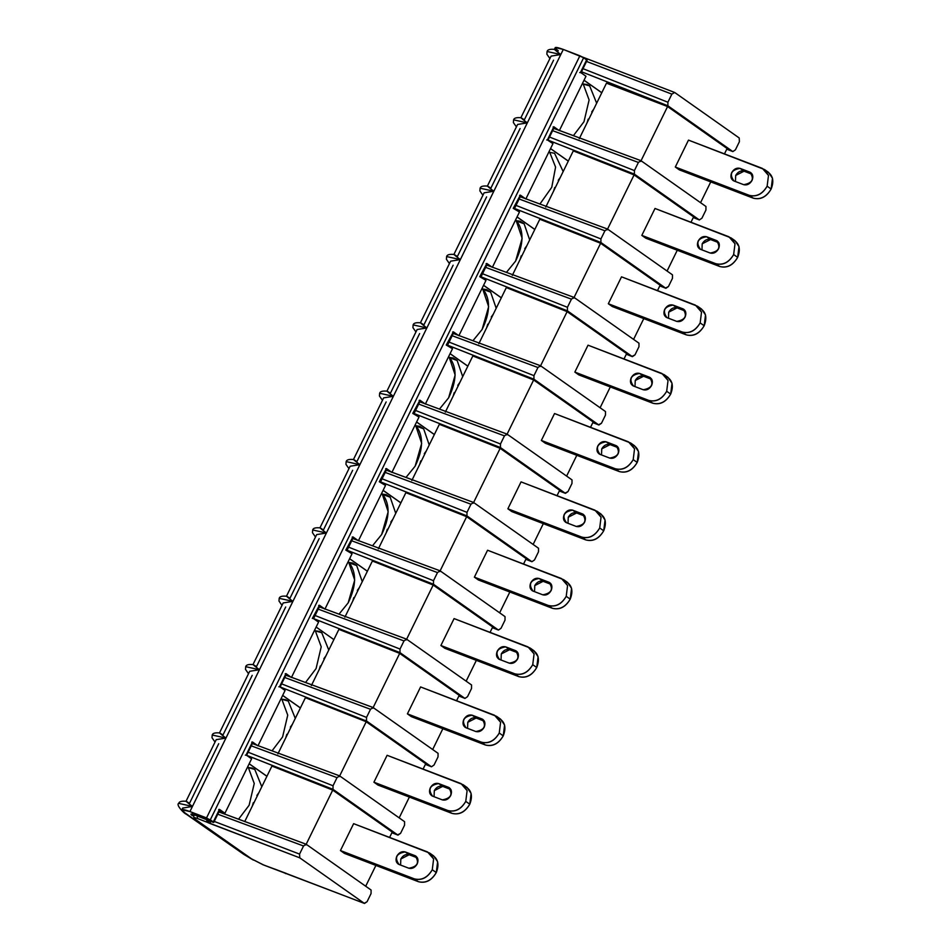 <?xml version="1.0" encoding="UTF-8"?>
<svg xmlns="http://www.w3.org/2000/svg" width="951" height="951" viewBox="0 0 951 951"><rect width="100%" height="100%" fill="white"/><g stroke="black" fill="none" stroke-linecap="round" stroke-linejoin="round"><path stroke-width="1.43" d="M256.853 795.5L257.555 795.405L257.222 796.094M323.827 658.781L324.529 658.686L324.196 659.376M290.34 727.146L291.042 727.051L290.709 727.729M357.314 590.428L358.016 590.333L357.671 591.023M390.802 522.075L391.503 521.98L391.158 522.67M424.289 453.722L424.99 453.627L424.645 454.316M457.776 385.369L458.477 385.274L458.132 385.963M491.263 317.016L491.964 316.921L491.619 317.61M524.75 248.663L525.451 248.568L525.107 249.257M558.237 180.31L558.926 180.214L558.594 180.904M591.724 111.956L592.414 111.861L592.081 112.551M565.417 493.355L567.997 491.596L571.979 483.465L572.015 479.898L507.026 434.096L504.458 435.867L500.476 443.998L500.44 447.552L565.417 493.355L500.44 447.552L497.646 446.566L562.172 492.047L565.417 493.355L559.354 490.93L562.172 492.047L559.675 490.276L557.036 495.661L559.675 490.276L500.155 448.325L473.253 503.222L500.155 448.325L439.362 424.301L411.842 480.469L439.362 424.301L500.155 448.325L497.646 446.566L414.054 413.519L500.44 447.552L500.476 443.998L415.409 410.38L500.476 443.998L504.458 435.867L418.523 404.02L504.458 435.867L507.026 434.096L419.795 401.809L507.026 434.096L572.015 479.898L571.979 483.465L567.997 491.596L564.93 493.165M533.131 544.459L543.318 523.656L533.131 544.459M511.876 511.614L507.87 508.797L521.053 481.884L507.87 508.797L511.876 511.614L585.804 539.918L511.876 511.614M598.904 425.002L601.484 423.243L605.466 415.111L605.49 411.545L540.513 365.743L537.945 367.514L533.963 375.645L533.927 379.199L598.904 425.002L533.927 379.199L531.134 378.201L595.659 423.694L598.904 425.002L592.842 422.577L595.659 423.694L593.162 421.923L590.523 427.308L593.162 421.923L533.642 379.972L506.74 434.869L533.642 379.972L472.837 355.947L445.33 412.116L472.837 355.947L533.642 379.972L531.134 378.201L447.541 345.165L533.927 379.199L533.963 375.645L448.896 342.027L533.963 375.645L537.945 367.514L452.01 335.667L537.945 367.514L540.513 365.743L453.282 333.456L540.513 365.743L605.49 411.545L605.466 415.111L601.484 423.243L598.417 424.812M566.618 476.106L576.805 455.303L566.618 476.106M541.357 440.444L554.54 413.53L541.357 440.444L615.285 468.748C622.536 470.495 628.504 467.464 633.2 459.618L634.543 448.836L628.468 441.835L554.54 413.53L630.572 442.952L634.543 448.836L633.2 459.618C628.54 467.607 622.572 470.65 615.285 468.748L541.357 440.444L545.363 443.261L541.357 440.444M632.391 356.649L634.971 354.889L638.953 346.746L638.977 343.192L574 297.39L571.432 299.149L567.438 307.292L567.414 310.846L632.391 356.649L567.414 310.846L564.621 309.848L629.146 355.329L632.391 356.649L626.329 354.224L629.146 355.329L626.638 353.57L624.011 358.955L626.638 353.57L567.129 311.619L540.227 366.515L567.129 311.619L506.324 287.594L478.817 343.751L506.324 287.594L567.129 311.619L564.621 309.848L481.028 276.812L567.414 310.846L567.438 307.292L482.383 273.674L567.438 307.292L571.432 299.149L485.497 267.314L571.432 299.149L574 297.39L486.769 265.103L574 297.39L638.977 343.192L638.953 346.746L634.971 354.889L631.904 356.459M600.105 407.753L610.292 386.95L600.105 407.753M578.85 374.908L574.844 372.091L588.027 345.177L574.844 372.091L578.85 374.908L652.778 403.212L578.85 374.908M665.878 288.296L668.446 286.536L672.44 278.393L672.464 274.839L607.487 229.036L604.919 230.796L600.925 238.939L600.901 242.493L665.878 288.296L600.901 242.493L598.108 241.495L662.633 286.976L665.878 288.296L659.816 285.871L662.633 286.976L660.125 285.217L657.498 290.602L660.125 285.217L600.616 243.266L573.715 298.162L600.616 243.266L539.811 219.229L512.304 275.398L539.811 219.229L600.616 243.266L598.108 241.495L514.515 208.459L600.901 242.493L600.925 238.939L515.858 205.321L600.925 238.939L604.919 230.796L518.984 198.961L604.919 230.796L607.487 229.036L520.256 196.75L607.487 229.036L672.464 274.839L672.44 278.393L668.446 286.536L665.391 288.105M633.592 339.388L643.779 318.597L633.592 339.388M612.337 306.555L608.331 303.738L621.514 276.824L608.331 303.738L612.337 306.555L686.265 334.859L682.259 332.03L608.331 303.738L682.259 332.03C689.499 333.789 695.478 330.746 700.162 322.912L701.517 312.13L695.443 305.128L621.514 276.824L697.547 306.246L701.517 312.13L700.162 322.912C695.514 330.9 689.546 333.944 682.259 332.03L686.265 334.859L612.337 306.555M553.755 128.361L640.974 160.683L638.406 162.443L634.412 170.586L634.388 174.14L699.365 219.943L634.388 174.14L631.595 173.141L696.12 218.623L699.365 219.943L701.933 218.183L705.927 210.04L705.951 206.486L640.974 160.683L705.951 206.486L705.927 210.04L701.933 218.183L699.365 219.943L693.303 217.517L696.12 218.623L693.612 216.864L690.985 222.249L693.612 216.864L634.091 174.913L607.202 229.809L634.091 174.913L573.298 150.876L545.791 207.045L573.298 150.876L634.091 174.913L631.595 173.141L548.002 140.106L634.388 174.14L634.412 170.586L549.345 136.968L634.412 170.586L638.406 162.443L552.472 130.608L638.406 162.443L640.974 160.683L553.744 128.397M667.079 271.035L677.267 250.244L667.079 271.035M645.812 238.202L641.818 235.384L655.001 208.471L641.818 235.384L645.812 238.202L719.752 266.506L645.812 238.202M660.363 103.79L667.578 106.548L665.082 104.788L667.875 105.787L667.899 102.233L671.87 94.125L586.375 61.387L671.87 94.125L674.687 92.485L739.212 137.966L739.391 141.723L735.42 149.83L732.852 151.589L726.79 149.164L729.607 150.27L727.099 148.511L724.472 153.884L727.099 148.511L667.578 106.548L640.689 161.456L667.578 106.548L606.476 83.165L660.042 103.671M700.566 202.682L710.754 181.891L700.566 202.682M679.299 169.849L675.305 167.031L688.488 140.118L675.305 167.031L679.299 169.849L753.24 198.153L679.299 169.849M386.32 470.139L473.539 502.449L470.971 504.22L466.989 512.351L466.953 515.906L531.93 561.708L466.953 515.906L464.159 514.919L528.685 560.401L531.93 561.708L534.51 559.949L538.492 551.818L538.528 548.251L473.55 502.449L538.528 548.251L538.492 551.818L534.51 559.949L531.93 561.708L525.867 559.283L528.685 560.401L526.188 558.629L523.549 564.014L526.188 558.629L466.668 516.678L439.766 571.575L466.668 516.666L405.875 492.654L378.355 548.822L405.875 492.654L466.668 516.678L464.159 514.919L380.566 481.884L466.953 515.906L466.989 512.351L381.922 478.733L466.989 512.351L470.971 504.22L385.036 472.374L470.971 504.22L473.55 502.449L386.308 470.163M499.644 612.813L509.831 592.009L499.644 612.813M474.383 577.15L487.566 550.237L474.383 577.15L548.311 605.454C555.562 607.213 561.53 604.17 566.225 596.325L567.569 585.543L561.494 578.541L487.566 550.237L563.598 579.658L567.569 585.543L566.225 596.325C561.565 604.313 555.598 607.356 548.311 605.454L474.383 577.15L478.389 579.967L474.383 577.15M498.443 630.061L501.022 628.302L505.005 620.171L505.04 616.617L505.005 620.171L501.022 628.302L498.443 630.061L492.38 627.636L495.198 628.754L433.18 585.031L406.279 639.928L433.18 585.031L372.388 561.007L344.868 617.175L372.388 561.007L433.18 585.031L492.701 626.982L490.062 632.367L492.701 626.982L498.443 630.061L433.466 584.259L430.672 583.272L433.18 585.031L430.672 583.272L347.079 550.237L433.466 584.259L433.501 580.704L348.435 547.087L433.501 580.704L437.484 572.573L351.549 540.727L437.484 572.573L440.063 570.802L352.821 538.516L440.051 570.802L437.484 572.573L433.501 580.704L433.466 584.259L497.955 629.871M466.156 681.166L476.344 660.363L466.156 681.166M440.895 645.503L454.079 618.59L440.895 645.503L514.824 673.807C522.075 675.567 528.043 672.523 532.738 664.678L534.082 653.896L528.007 646.894L454.079 618.59L530.111 648.011L534.082 653.896L532.738 664.678C528.078 672.666 522.111 675.709 514.824 673.807L440.895 645.503L444.902 648.32L440.895 645.503M464.956 698.426L467.535 696.655L464.956 698.426L458.893 695.989L461.71 697.107L399.693 653.385L372.792 708.281L399.693 653.385L338.901 629.36L311.381 685.528L338.901 629.36L399.693 653.385L459.214 695.347L456.575 700.721L459.214 695.347L464.956 698.426L399.979 652.612L397.197 651.625L399.693 653.385L397.197 651.625L313.592 618.59L399.979 652.612L400.014 649.058L314.947 615.44L400.014 649.058L399.979 652.612L464.468 698.224M432.669 749.519L442.857 728.716L432.669 749.519M411.414 716.674L407.408 713.856L420.592 686.943L407.408 713.856L411.414 716.674L485.343 744.978L411.414 716.674M431.469 766.779L428.223 765.46L366.206 721.738L339.317 776.634L366.206 721.726L305.414 697.713L277.894 753.881L305.414 697.713L366.206 721.738L425.727 763.701L423.088 769.074L425.727 763.701L431.469 766.779L434.048 765.008L438.031 756.877L438.066 753.323L373.089 707.52L438.066 753.323L438.031 756.877L434.048 765.008L431.469 766.779L366.492 720.965L430.981 766.577M399.182 817.872L409.37 797.069L399.182 817.872M377.927 785.039L373.921 782.209L387.105 755.296L373.921 782.209L377.927 785.039L451.856 813.331L377.927 785.039M397.982 835.133L333.005 789.33L330.223 788.331L394.736 833.813L397.982 835.133L400.561 833.361L404.544 825.23L404.579 821.676L339.602 775.873L337.023 777.633L333.04 785.764L333.005 789.33L397.982 835.133L391.919 832.696L394.736 833.813L392.24 832.054L389.601 837.427L392.24 832.054L332.719 790.091L305.83 844.987L332.719 790.091L271.927 766.066L244.716 821.605L271.927 766.066L332.719 790.091L330.223 788.331L246.63 755.296L333.005 789.33L333.04 785.764L247.973 752.146L333.04 785.764L337.023 777.633L251.088 745.786L337.023 777.633L339.602 775.873L404.579 821.676L404.544 825.23L400.561 833.361L397.494 834.93M365.695 886.225L375.895 865.422L365.695 886.225M344.44 853.392L340.434 850.563L353.629 823.661L340.434 850.563L344.44 853.392L418.369 881.684L344.44 853.392M606.476 83.165L579.278 138.691L606.476 83.165M316.148 627.042L333.872 639.607M285.847 675.234L373.089 707.52L370.51 709.28L373.089 707.52M467.535 696.655L471.518 688.524L471.553 684.97L406.576 639.167L403.997 640.926L400.014 649.058L403.997 640.926L318.062 609.08L403.997 640.926L406.576 639.167L471.553 684.97L471.518 688.524L467.535 696.655M284.575 677.433L370.51 709.28L366.527 717.411L366.492 720.965L366.527 717.411L370.51 709.28L284.575 677.433M498.526 718.064C504.933 721.536 506.503 727.467 503.245 735.86C498.562 743.694 492.582 746.737 485.343 744.978L481.337 742.16L407.408 713.856L481.337 742.16C488.588 743.92 494.556 740.877 499.251 733.031L500.595 722.249L494.52 715.247L420.592 686.943L496.624 716.365L500.595 722.249L499.251 733.031L503.245 735.86L504.601 725.078L500.63 719.194L496.624 716.365M476.154 718.029C472.766 717.209 469.984 718.623 467.797 722.284L467.559 728.359L467.797 722.284L476.154 718.029L472.148 715.2L481.955 718.956C484.951 720.573 485.676 723.342 484.166 727.265C481.967 730.915 479.185 732.341 475.809 731.521L466.002 727.765C463.006 726.148 462.269 723.378 463.791 719.467C465.99 715.806 468.772 714.379 472.148 715.2C463.292 716.781 461.235 720.965 466.002 727.765L475.809 731.521C484.665 729.94 486.722 725.756 481.955 718.956L472.148 715.2L476.154 718.029L484.392 721.179L476.154 718.029M318.692 605.454L319.453 605.264L312.32 618.459L319.453 605.264L318.692 605.454M406.576 639.167L319.334 606.869L406.564 639.155M285.205 673.807L285.966 673.617L279.594 686.622L278.833 686.812M281.46 683.793L366.527 717.411L281.46 683.793M363.71 719.978L366.492 720.965L363.71 719.978L366.206 721.738L363.71 719.978L280.105 686.943L363.71 719.978M428.223 765.46L425.406 764.342L428.223 765.46M485.343 744.978C492.63 746.892 498.597 743.848 503.245 735.86L499.251 733.031C494.591 741.019 488.624 744.062 481.337 742.16L485.343 744.978M465.015 727.242L466.002 727.765M482.942 719.479L481.955 718.956M347.864 562.303L356.696 565.56L362.248 581.679L356.696 565.56L352.762 563.028L347.864 562.303M314.377 630.656L321.747 632.712L328.773 650.044L321.747 632.712L319.274 631.393L314.377 630.656M220.917 812.653L220.775 811.655L220.917 812.653M247.403 767.374L254.785 769.418L261.798 786.75L254.785 769.418L252.312 768.099L247.403 767.374M280.89 699.009L288.26 701.065L295.286 718.397L288.26 701.065L285.799 699.746L280.89 699.009M515.299 220.537L524.132 223.794L529.683 239.914L524.132 223.794L520.197 221.262L515.299 220.537M582.262 83.831L589.644 85.875L596.657 103.207L589.644 85.875L587.171 84.556L582.262 83.831M548.786 152.184L554.564 153.289L563.17 171.56L554.564 153.289L548.786 152.184M481.812 288.89L490.645 292.147L496.196 308.267L490.645 292.147L486.71 289.615L481.812 288.89M448.325 357.243L457.158 360.5L462.709 376.62L457.158 360.5L453.223 357.968L448.325 357.243M414.838 425.596L423.67 428.853L429.222 444.973L423.67 428.853L419.736 426.321L414.838 425.596M381.351 493.949L390.183 497.207L395.735 513.326L390.183 497.207L386.249 494.675L381.351 493.949M547.883 140.284L552.959 143.649L525.844 198.997L520.363 195.145L513.231 208.34L519.472 212.002L492.356 267.35L486.876 263.498L479.744 276.693L485.985 280.367L458.869 335.703L453.401 331.851L446.257 345.047L452.498 348.72L425.382 404.068L419.914 400.205L412.77 413.4L419.011 417.073L391.895 472.421L386.427 468.558L379.283 481.753L385.524 485.426L358.408 540.774L352.94 536.911L345.807 550.106L352.036 553.779L324.921 609.127L319.453 605.264L324.921 609.127L352.036 553.779L346.568 549.916L352.94 536.911L358.408 540.774L385.524 485.426L380.055 481.563L386.427 468.558L391.895 472.421L419.011 417.073L413.542 413.209L419.914 400.205L425.382 404.068L452.498 348.72L447.018 344.856L453.401 331.851L458.869 335.703L485.985 280.367L480.505 276.503L486.876 263.498L492.356 267.35L519.472 212.002L513.992 208.15L520.363 195.145L525.844 198.997L552.959 143.649L547.479 139.797L553.851 126.78L559.331 130.644L585.982 76.246L580.502 72.383L586.66 59.818L583.652 57.702L210.302 819.821L213.297 821.937L219.455 809.384L224.935 813.248L251.587 758.839L246.107 754.975L252.479 741.97L257.959 745.834L285.074 690.485L279.594 686.622L285.966 673.617L291.446 677.481L318.549 622.132L313.081 618.269L318.549 622.132L291.446 677.481L286.358 674.116M286.406 674.081L280.034 687.086L279.594 686.622L285.074 690.485L257.959 745.834L251.718 742.16L252.479 741.97L246.107 754.975L251.587 758.839L224.935 813.248L218.694 809.574L219.455 809.384L213.297 821.937L206.533 817.908L189.938 811.548C181.475 808.516 179.787 808.944 184.851 812.82L243.872 854.426L253.418 860.096L243.872 854.426L184.851 812.82L181.867 809.753L189.938 811.548L210.302 819.821L583.652 57.702L587.052 60.317L580.502 72.383L585.982 76.246L559.331 130.644L554.255 127.279M282.661 695.395L300.421 707.913L282.661 695.395M218.718 743.706L189.487 803.357C184.161 799.791 185.148 800.825 192.447 806.436L178.729 803.369L192.447 806.436L560.793 54.54C553.494 48.929 552.507 47.907 557.845 51.461L558.213 50.7C553.137 46.825 554.837 46.397 563.301 49.428L583.652 57.702L579.896 55.788L206.533 817.908L579.896 55.788L563.301 49.428L555.289 47.55L554.374 49.369C549.951 48.988 547.526 49.69 547.075 51.485L560.793 54.54L563.301 49.428L189.938 811.548L192.447 806.436L182.699 808.088M579.741 72.573L580.502 72.383L579.741 72.573M519.603 195.335L520.768 195.633L514.443 208.614M486.876 263.498L486.116 263.689L486.876 263.498M453.401 331.851L452.628 332.042L453.401 331.851M419.914 400.205L419.141 400.395L419.914 400.205M386.427 468.558L385.654 468.748L386.427 468.558M352.94 536.911L352.179 537.101L352.94 536.911M245.346 755.165L246.107 754.975L245.346 755.165M219.289 811.084L224.935 813.248L219.289 811.084M192.375 815.696C189.831 813.747 190.687 813.545 194.919 815.055L191.044 814.044L192.09 815.494M207.377 819.988L213.321 822.389L206.843 819.762L207.163 822.246L207.366 819.988M262.738 864.649L286.322 873.422L262.738 864.649M194.919 815.055L206.843 819.762L194.919 815.055M348.732 562.279L354.699 580.086L348.161 602.886L339.02 614.132L348.161 602.886C356.363 585.982 356.696 572.573 349.148 562.671L348.732 562.279M315.245 630.644L321.224 646.787L316.089 668.553L305.533 682.485L316.089 668.553L321.224 646.787L315.245 630.644M248.27 767.35L254.25 783.505L249.114 805.271L238.558 819.191L249.114 805.271L254.25 783.505L248.27 767.35M281.758 698.997L287.737 715.152L282.602 736.918L272.045 750.838L282.602 736.918L287.737 715.152L281.758 698.997M516.155 220.513L522.135 238.321L515.597 261.109L506.455 272.355L515.597 261.109C523.787 244.205 524.12 230.808 516.583 220.905L516.155 220.513M583.129 83.807L589.109 99.962L583.985 121.728L573.417 135.648L583.985 121.728L589.109 99.962L583.129 83.807M549.642 152.16L555.586 167.114L551.758 187.299L539.942 204.001L551.758 187.299L555.586 167.114L549.642 152.16M482.668 288.866L488.648 306.674L482.109 329.474L472.968 340.708L482.109 329.474C490.312 312.558 490.633 299.161 483.096 289.259L482.668 288.866M449.193 357.219L455.16 375.027L448.622 397.827L439.481 409.073L448.622 397.827C456.825 380.911 457.146 367.514 449.609 357.612L449.193 357.219M415.706 425.572L421.673 443.38L415.135 466.18L405.994 477.426L415.135 466.18C423.338 449.264 423.659 435.867 416.122 425.965L415.706 425.572M382.219 493.926L388.186 511.733L381.648 534.533L372.507 545.779L381.648 534.533C389.851 517.617 390.172 504.22 382.635 494.318L382.219 493.926M601.793 92.722L584.033 80.217L601.793 92.722M367.383 571.206L349.635 558.689L367.383 571.206M400.87 502.853L383.122 490.336L400.87 502.853M434.357 434.5L416.609 421.982L434.357 434.5M501.332 297.794L483.584 285.276L501.332 297.794M534.819 229.429L517.071 216.923L534.819 229.429M568.306 161.076L550.558 148.57L568.306 161.076M467.844 366.147L450.096 353.629L467.844 366.147M266.934 776.266L249.174 763.748L266.934 776.266M275.053 869.178L364.506 903.45L367.086 901.691L371.056 893.583L371.092 890.029L371.056 893.583L367.086 901.691L364.269 903.319L263.165 864.816L251.219 858.694L194.693 818.847L251.635 858.919L262.928 864.685L272.818 868.489M194.17 815.518L192.684 814.294M553.09 126.982L553.851 126.78L547.479 139.797L546.718 139.987M286.322 873.422L285.562 873.612M582.107 56.894L674.687 92.485L671.87 94.125L667.899 102.233L582.832 68.615L667.899 102.233L667.875 105.787L732.365 151.399M585.21 58.201L582.012 56.822M273.543 868.679L275.54 869.357M273.127 868.608L364.269 903.319L299.755 857.838L206.878 822.128L206.605 818.573L206.878 822.128L208.495 822.841L208.697 820.582L208.495 822.841L210.516 823.673L209.921 821.093L210.516 823.673L299.755 857.838L299.565 854.093L214.07 821.355L299.565 854.093L303.535 845.986L217.601 814.139L214.07 821.355M283.196 602.946L292.908 601.377L279.19 598.31L292.908 601.377C285.609 595.754 284.622 594.732 289.948 598.298L319.167 538.646M215.033 742.065L212.002 737.738L212.216 735.016L225.934 738.083L212.216 735.016C212.667 733.221 215.092 732.532 219.491 732.924L249.697 671.299L259.421 669.73L245.703 666.663L259.421 669.73C252.122 664.119 251.135 663.085 256.461 666.651L285.692 607M186.027 801.265L216.21 739.652L225.934 738.083C218.635 732.472 217.648 731.438 222.974 735.004L252.205 675.353M450.631 261.168L460.332 259.599L446.613 256.544L460.332 259.599C453.033 253.988 452.058 252.966 457.383 256.532L486.603 196.881M482.918 195.228L479.886 190.901L480.1 188.191L493.819 191.246L480.1 188.191C480.552 186.396 482.977 185.695 487.387 186.087L517.594 124.462L527.306 122.893L513.588 119.838L527.306 122.893C520.007 117.282 519.02 116.26 524.358 119.814L553.577 60.175M449.431 263.582L446.399 259.266L446.613 256.544C447.065 254.749 449.49 254.048 453.9 254.44L484.107 192.815L493.819 191.246C486.52 185.635 485.533 184.613 490.871 188.179L520.09 128.528M382.457 400.3L379.425 395.973L379.651 393.25L393.357 396.317L379.651 393.25C380.091 391.455 382.516 390.754 386.926 391.158L417.132 329.522L426.844 327.952L413.138 324.897L426.844 327.952C419.546 322.341 418.571 321.319 423.896 324.885L453.116 265.234M353.463 459.499L383.645 397.875L393.357 396.317C386.058 390.695 385.084 389.672 390.409 393.238L419.629 333.587M315.482 537.006L312.463 532.679L312.677 529.957L326.395 533.024L312.677 529.957C313.117 528.162 315.554 527.46 319.952 527.864L350.158 466.228L359.87 464.67L346.164 461.604L359.87 464.67C352.583 459.048 351.597 458.025 356.922 461.592L386.142 401.94M282.007 605.359L278.976 601.032L279.19 598.31C279.63 596.515 282.067 595.813 286.465 596.218L316.671 534.593L326.395 533.024C319.096 527.401 318.11 526.379 323.435 529.945L352.655 470.293M732.852 151.589L667.875 105.787L581.489 71.753L665.082 104.788L729.607 150.27L732.852 151.589L735.42 149.83L739.391 141.723L739.212 137.966L674.687 92.485M339.59 775.861L252.384 743.551L339.602 775.873M206.878 822.128L197.404 818.502C193.6 817.135 192.839 817.325 195.121 819.073C192.744 817.278 193.505 817.087 197.404 818.502L197.226 814.757L197.404 818.502L206.878 822.128M218.873 811.94L306.115 844.226L303.535 845.986L306.115 844.226L371.092 890.029L306.115 844.226L218.896 811.904M217.601 814.139L303.535 845.986L299.565 854.093L299.755 857.838L364.269 903.319M505.04 616.617L440.063 570.802L505.04 616.617M499.489 659.412C496.493 657.795 495.756 655.025 497.278 651.114C499.465 647.453 502.259 646.026 505.635 646.846L515.442 650.603C518.438 652.22 519.163 654.989 517.653 658.9C515.454 662.562 512.672 663.988 509.296 663.168L499.489 659.412L509.296 663.168C518.152 661.587 520.197 657.403 515.442 650.603L505.635 646.846C496.779 648.427 494.722 652.612 499.489 659.412L498.502 658.888M532.013 649.711C538.421 653.182 539.99 659.114 536.733 667.507C532.037 675.341 526.069 678.384 518.83 676.625L444.902 648.32L518.83 676.625L514.824 673.807L518.83 676.625C526.117 678.527 532.085 675.495 536.733 667.507L532.738 664.678L536.733 667.507L538.088 656.725L534.117 650.841L530.111 648.011M509.641 649.676C506.253 648.855 503.471 650.27 501.284 653.931L501.046 660.006L501.284 653.931L509.641 649.676L505.635 646.846L509.641 649.676L517.879 652.826L509.641 649.676M465.039 786.418C471.446 789.889 473.016 795.821 469.77 804.213C465.075 812.047 459.095 815.09 451.856 813.331L447.862 810.514L373.921 782.209L447.862 810.514C455.101 812.273 461.069 809.23 465.764 801.384L467.107 790.602L461.045 783.6L387.105 755.296L463.149 784.718L467.107 790.602L465.764 801.396L469.77 804.213L471.114 793.431L467.143 787.547L463.149 784.718M442.667 786.382C439.291 785.562 436.497 786.976 434.31 790.638L434.072 796.712L434.31 790.638L442.667 786.382L438.661 783.565L448.468 787.309C451.463 788.926 452.2 791.696 450.679 795.618C448.48 799.268 445.698 800.694 442.322 799.874L432.515 796.118C429.519 794.501 428.782 791.731 430.304 787.82C432.503 784.159 435.285 782.744 438.661 783.565C429.804 785.134 427.748 789.33 432.515 796.118L442.322 799.874C451.178 798.293 453.235 794.109 448.468 787.309L438.661 783.565L442.667 786.382L450.905 789.532L442.667 786.382M549.892 58.522L546.861 54.195L547.075 51.485L560.793 54.54L551.093 56.109L520.886 117.722M237.417 849.885L186.206 814.163C184.007 813.545 175.614 804.629 178.729 803.369C179.18 801.574 181.605 800.885 186.004 801.277M192.387 813.676L194.693 818.847L251.219 858.694L263.427 864.875M517.249 651.875L515.442 650.603L517.249 651.875M516.429 651.126L515.442 650.603M451.856 813.331C459.143 815.245 465.11 812.202 469.77 804.213L465.764 801.384C461.104 809.384 455.137 812.416 447.862 810.514L451.856 813.331M431.528 795.595L432.515 796.118M449.454 787.832L448.468 787.309M766.423 171.239C772.818 174.711 774.399 180.631 771.142 189.023C766.447 196.869 760.479 199.9 753.24 198.153L749.233 195.324L675.305 167.031L749.233 195.324C756.473 197.083 762.44 194.04 767.136 186.206L768.491 175.424L762.417 168.41L688.488 140.118L764.521 169.54L768.491 175.424L767.136 186.206L771.142 189.023L772.485 178.241L768.527 172.357L764.521 169.54M744.039 171.192C740.663 170.372 737.881 171.798 735.682 175.448L735.456 181.534L735.682 175.448L744.039 171.192L740.044 168.375L749.852 172.131C752.835 173.748 753.572 176.517 752.051 180.428C749.863 184.09 747.07 185.504 743.694 184.684L733.887 180.928C730.903 179.311 730.166 176.541 731.688 172.63C733.875 168.969 736.656 167.554 740.044 168.375C731.176 169.956 729.132 174.14 733.887 180.928L743.694 184.684C752.55 183.103 754.607 178.919 749.852 172.131L740.044 168.375L744.039 171.192L752.289 174.354L744.039 171.192M532.976 591.058C529.98 589.442 529.243 586.672 530.765 582.749C532.952 579.1 535.746 577.673 539.122 578.493L548.929 582.25C551.925 583.866 552.65 586.636 551.14 590.547C548.941 594.209 546.159 595.635 542.783 594.815L532.976 591.058L542.783 594.815C551.639 593.234 553.684 589.049 548.929 582.25L539.122 578.493C530.266 580.074 528.209 584.259 532.976 591.058L531.989 590.535M565.5 581.358C571.908 584.829 573.477 590.761 570.22 599.154C565.524 606.988 559.557 610.031 552.317 608.271L478.389 579.967L552.317 608.271L548.311 605.454L552.317 608.271C559.604 610.173 565.572 607.142 570.22 599.154L566.225 596.325L570.22 599.154L571.575 588.36L567.604 582.476L563.598 579.658M543.128 581.323C539.74 580.502 536.958 581.917 534.771 585.578L534.533 591.653L534.771 585.578L543.128 581.323L539.122 578.493L543.128 581.323L551.366 584.473L543.128 581.323M598.987 513.005C605.395 516.476 606.964 522.408 603.707 530.789C599.011 538.635 593.044 541.678 585.804 539.918L581.798 537.101L507.87 508.797L581.798 537.101C589.049 538.848 595.017 535.817 599.712 527.971L601.056 517.189L594.981 510.188L521.053 481.884L597.085 511.305L601.056 517.189L599.712 527.971L603.707 530.789L605.062 520.007L601.091 514.122L597.085 511.305M576.615 512.969C573.227 512.149 570.445 513.564 568.258 517.225L568.02 523.3L568.258 517.225L576.615 512.969L572.609 510.14L582.416 513.897C585.4 515.513 586.137 518.283 584.615 522.194C582.428 525.855 579.646 527.27 576.258 526.45L566.451 522.705C563.467 521.089 562.73 518.319 564.252 514.396C566.439 510.746 569.233 509.32 572.609 510.14C563.753 511.721 561.696 515.906 566.451 522.705L576.258 526.45C585.127 524.881 587.171 520.684 582.416 513.897L572.609 510.14L576.615 512.969L584.853 516.12L576.615 512.969M599.938 454.352C596.955 452.724 596.218 449.966 597.739 446.043C599.926 442.393 602.72 440.967 606.096 441.787L615.903 445.543C618.887 447.16 619.624 449.93 618.102 453.841C615.915 457.502 613.133 458.917 609.746 458.097L599.938 454.352L609.746 458.097C618.614 456.528 620.658 452.331 615.903 445.543L606.096 441.787C597.24 443.368 595.183 447.552 599.938 454.352L598.964 453.829M632.474 444.652C638.882 448.123 640.451 454.055 637.194 462.436C632.498 470.281 626.531 473.325 619.291 471.565L545.363 443.261L619.291 471.565L615.285 468.748L619.291 471.565C626.566 473.467 632.546 470.424 637.194 462.436L633.2 459.618L637.194 462.436L638.537 451.654L634.579 445.769L630.572 442.952M610.102 444.604C606.714 443.784 603.933 445.211 601.745 448.872L601.507 454.947L601.745 448.872L610.102 444.604L606.096 441.787L610.102 444.604L618.34 447.766L610.102 444.604M666.913 317.634C663.929 316.017 663.192 313.259 664.713 309.337C666.901 305.675 669.682 304.261 673.07 305.081L682.877 308.837C685.861 310.454 686.598 313.224 685.077 317.135C682.889 320.796 680.108 322.211 676.72 321.39L666.913 317.634L676.72 321.39C685.588 319.809 687.632 315.625 682.877 308.837L673.07 305.081C664.202 306.662 662.158 310.846 666.913 317.634L665.938 317.111M699.449 307.946C705.844 311.417 707.425 317.337 704.168 325.729C699.472 333.575 693.505 336.618 686.265 334.859C693.541 336.761 699.508 333.718 704.168 325.729L700.162 322.912L704.168 325.729L705.511 314.947L701.553 309.063L697.547 306.246M677.064 307.898C673.688 307.078 670.907 308.504 668.708 312.154L668.482 318.24L668.708 312.154L677.064 307.898L673.07 305.081L677.064 307.898L685.314 311.06L677.064 307.898M665.962 376.299C672.369 379.77 673.938 385.702 670.681 394.083C665.985 401.928 660.018 404.971 652.778 403.212L648.772 400.395L574.844 372.091L648.772 400.395C656.012 402.142 661.991 399.099 666.687 391.265L668.03 380.483L661.955 373.481L588.027 345.177L664.06 374.599L668.03 380.483L666.687 391.265L670.681 394.083L672.024 383.301L668.066 377.416L664.06 374.599M643.577 376.251C640.201 375.431 637.42 376.858 635.232 380.519L634.995 386.593L635.232 380.519L643.577 376.251L639.583 373.434L649.39 377.19C652.374 378.807 653.111 381.577 651.59 385.488C649.402 389.149 646.621 390.564 643.233 389.744L633.425 385.999C630.442 384.37 629.705 381.613 631.226 377.69C633.414 374.04 636.207 372.614 639.583 373.434C630.727 375.015 628.67 379.199 633.425 385.999L643.233 389.744C652.101 388.163 654.145 383.978 649.39 377.19L639.583 373.434L643.577 376.251L651.827 379.413L643.577 376.251M732.936 239.593C739.331 243.064 740.912 248.984 737.655 257.376C732.959 265.222 726.992 268.253 719.752 266.506L715.746 263.677L641.818 235.384L715.746 263.677C722.986 265.436 728.953 262.393 733.649 254.559L735.004 243.777L728.93 236.775L655.001 208.471L731.034 237.893L735.004 243.777L733.649 254.559L737.655 257.376L738.998 246.594L735.04 240.71L731.034 237.893M710.552 239.545C707.175 238.725 704.394 240.151 702.195 243.801L701.969 249.887L702.195 243.801L710.552 239.545L706.557 236.728L716.365 240.484C719.348 242.101 720.085 244.871 718.564 248.782C716.376 252.443 713.595 253.858 710.207 253.037L700.4 249.281C697.416 247.664 696.679 244.894 698.2 240.983C700.388 237.322 703.169 235.907 706.557 236.728C697.689 238.309 695.645 242.493 700.4 249.281L710.207 253.037C719.075 251.456 721.12 247.272 716.365 240.484L706.557 236.728L710.552 239.545L718.801 242.707L710.552 239.545M431.552 854.783C437.959 858.242 439.528 864.174 436.283 872.566C431.588 880.4 425.62 883.443 418.369 881.684L414.374 878.867L340.434 850.563L414.374 878.867C421.614 880.626 427.581 877.583 432.277 869.749L433.62 858.955L427.558 851.953L353.629 823.661L429.662 853.071L433.62 858.955L432.277 869.749L436.283 872.566L437.626 861.784L433.656 855.9L429.662 853.071M409.18 854.735C405.804 853.915 403.01 855.329 400.823 858.991L400.597 865.065L400.823 858.991L409.18 854.735L405.174 851.918L414.981 855.662C417.976 857.291 418.713 860.049 417.192 863.972C414.993 867.621 412.211 869.048 408.835 868.227L399.028 864.471C396.032 862.854 395.307 860.084 396.817 856.173C399.016 852.512 401.798 851.097 405.174 851.918C396.317 853.487 394.273 857.683 399.028 864.471L408.835 868.227C417.691 866.646 419.748 862.462 414.981 855.662L405.174 851.918L409.18 854.735L417.418 857.885L409.18 854.735M753.24 198.153C760.515 200.055 766.482 197.012 771.142 189.023L767.136 186.206C762.488 194.194 756.52 197.237 749.233 195.324L753.24 198.153M732.912 180.405L733.887 180.928M750.826 172.654L749.852 172.131M550.736 583.522L548.929 582.25L550.736 583.522M549.916 582.773L548.929 582.25M585.804 539.918C593.091 541.82 599.059 538.777 603.707 530.789L599.712 527.971C595.053 535.96 589.085 539.003 581.798 537.101L585.804 539.918M565.476 522.182L566.451 522.705M583.403 514.42L582.416 513.897M617.71 446.815L615.903 445.543L617.71 446.815M616.89 446.067L615.903 445.543M684.684 310.109L682.877 308.837L684.684 310.109M683.852 309.36L682.877 308.837M652.778 403.212C660.053 405.114 666.033 402.071 670.681 394.083L666.687 391.265C662.027 399.254 656.059 402.297 648.772 400.395L652.778 403.212M632.451 385.476L633.425 385.999M650.365 377.713L649.39 377.19M719.752 266.506C727.028 268.408 732.995 265.365 737.655 257.376L733.649 254.559C729.001 262.547 723.033 265.591 715.746 263.677L719.752 266.506M699.425 248.758L700.4 249.281M717.339 241.007L716.365 240.484M418.369 881.684C425.656 883.598 431.623 880.555 436.283 872.566L432.277 869.749C427.617 877.737 421.65 880.769 414.374 878.867L418.369 881.684M398.041 863.948L399.028 864.471M415.967 856.185L414.981 855.662M256.865 795.476L258.934 792.587M253.335 802.668L252.265 806.21M323.839 658.758L325.908 655.869M320.309 665.962L319.239 669.492M290.352 727.123L292.421 724.234M286.822 734.315L285.752 737.845M357.326 590.405L359.395 587.516M353.796 597.608L352.726 601.139M390.813 522.051L392.882 519.163M387.283 529.255L386.213 532.786M424.301 453.698L426.369 450.81M420.77 460.902L419.688 464.433M457.776 385.345L459.856 382.457M454.257 392.549L453.175 396.08M491.263 316.992L493.343 314.103M487.744 324.196L486.662 327.726M524.75 248.639L526.83 245.75M521.231 255.843L520.149 259.373M558.237 180.286L560.317 177.397M554.718 187.49L553.637 191.02M591.724 111.933L593.804 109.044M588.193 119.137L587.124 122.667M464.587 698.272L458.881 696.013M373.077 707.508L285.871 675.198M319.893 605.728L313.521 618.732M431.1 766.625L425.394 764.378M584.009 80.264L601.769 92.77M349.611 558.736L367.359 571.254M383.098 490.383L400.846 502.901M416.586 422.03L434.334 434.548M282.637 695.443L300.385 707.96M483.56 285.324L501.308 297.841M517.047 216.971L534.795 229.488M550.534 148.618L568.282 161.135M450.073 353.677L467.821 366.194M249.15 763.796L266.91 776.313M386.867 469.021L380.495 482.026M420.354 400.668L413.982 413.673M453.841 332.315L447.469 345.32M487.328 263.95L480.956 276.967M554.302 127.244L547.931 140.249M587.112 60.282L580.954 72.847M213.749 822.401L219.895 809.848M252.93 742.434L246.559 755.439M353.38 537.374L347.008 550.379M181.867 809.753L182.723 808.005M531.561 561.565L525.855 559.307M498.074 629.919L492.368 627.66M397.613 834.978L391.907 832.731M732.484 151.447L726.766 149.188M698.997 219.8L693.279 217.541M665.51 288.153L659.804 285.894M632.023 356.506L626.317 354.248M598.536 424.859L592.83 422.601M565.049 493.212L559.343 490.954M283.184 602.946L253.002 664.559M415.944 331.935L412.912 327.62L413.138 324.897C413.578 323.102 416.003 322.401 420.413 322.805L450.619 261.168M272.64 868.441L263.165 864.816M252.978 664.571C248.58 664.167 246.143 664.868 245.703 666.663L245.489 669.385L248.52 673.712M520.875 117.734C516.464 117.342 514.039 118.043 513.588 119.838L513.374 122.548L516.405 126.875M353.439 459.511C349.029 459.107 346.604 459.808 346.164 461.604L345.938 464.326L348.969 468.653"/></g></svg>
